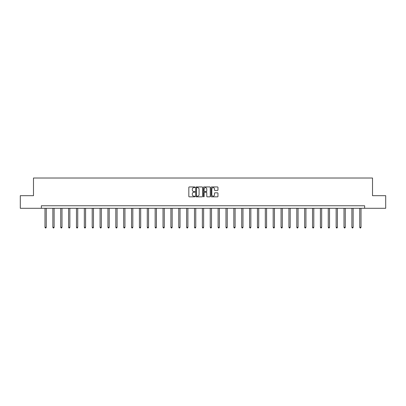 <?xml version="1.0" encoding="UTF-8"?>
<svg xmlns="http://www.w3.org/2000/svg" width="406" height="406" viewBox="0 0 406 406"><rect width="100%" height="100%" fill="white"/><g stroke="black" fill="none" stroke-linecap="round" stroke-linejoin="round"><path stroke-width="0.61" d="M194.931 187.293A0.345 0.345 0 0 0 194.581 186.948L189.323 186.948A0.497 0.497 0 0 0 188.826 187.44L188.826 196.352A0.497 0.497 0 0 0 189.323 196.849L194.581 196.849A0.345 0.345 0 0 0 194.931 196.504A0.345 0.345 0 0 0 194.581 196.154L193.901 196.154A1.583 1.583 0 0 1 192.317 194.57L192.317 193.829A1.583 1.583 0 0 1 193.901 192.246L194.581 192.246A0.345 0.345 0 0 0 194.931 191.896A0.345 0.345 0 0 0 194.581 191.551L193.901 191.551A1.583 1.583 0 0 1 192.317 189.967L192.317 189.226A1.583 1.583 0 0 1 193.901 187.638L194.581 187.638A0.345 0.345 0 0 0 194.931 187.293M217.469 190.439A0.497 0.497 0 0 0 217.966 189.942L217.966 187.44A0.497 0.497 0 0 0 217.469 186.948L211.627 186.948A0.497 0.497 0 0 0 211.13 187.44L211.13 196.352A0.497 0.497 0 0 0 211.627 196.849L217.469 196.849A0.497 0.497 0 0 0 217.966 196.352L217.966 193.332A0.497 0.497 0 0 0 217.469 192.84L214.972 192.84A0.497 0.497 0 0 0 214.475 193.332L214.475 194.829A1.325 1.325 0 0 1 213.15 196.154A1.325 1.325 0 0 1 211.825 194.829L211.825 188.963A1.325 1.325 0 0 1 213.15 187.638A1.325 1.325 0 0 1 214.475 188.963L214.475 189.942A0.497 0.497 0 0 0 214.972 190.439L217.469 190.439M41.361 208.293L20.3 208.293L20.3 195.682L33.49 195.682L33.49 178.026L372.51 178.026L372.51 195.682L385.7 195.682L385.7 208.293L364.639 208.293L364.639 205.771L41.361 205.771L41.361 208.293L364.639 208.293M202.569 187.44A0.497 0.497 0 0 0 202.071 186.948L196.23 186.948A0.497 0.497 0 0 0 195.733 187.44L195.733 196.352A0.497 0.497 0 0 0 196.23 196.849L202.071 196.849A0.497 0.497 0 0 0 202.569 196.352L202.569 187.44M203.929 186.948L209.77 186.948A0.497 0.497 0 0 1 210.267 187.44L210.267 196.352A0.497 0.497 0 0 1 209.77 196.849L207.268 196.849A0.497 0.497 0 0 1 206.776 196.352L206.776 192.738A0.497 0.497 0 0 0 206.278 192.246L204.624 192.246A0.497 0.497 0 0 0 204.127 192.738L204.127 196.504A0.345 0.345 0 0 1 203.782 196.849A0.345 0.345 0 0 1 203.431 196.504L203.431 187.44A0.497 0.497 0 0 1 203.929 186.948M196.773 187.638A0.345 0.345 0 0 0 196.428 187.988L196.428 195.809A0.345 0.345 0 0 0 196.773 196.154L197.494 196.154A1.583 1.583 0 0 0 199.077 194.57L199.077 189.226A1.583 1.583 0 0 0 197.494 187.638L196.773 187.638M206.776 188.988A1.325 1.325 0 0 0 205.451 187.663A1.325 1.325 0 0 0 204.127 188.988L204.127 191.059A0.497 0.497 0 0 0 204.624 191.551L206.278 191.551A0.497 0.497 0 0 0 206.776 191.059L206.776 188.988M44.99 208.293L44.99 227.319L46.254 227.319L46.254 208.293M46.254 227.319L45.873 227.974L45.37 227.974L44.99 227.319M52.861 208.293L52.861 227.319L54.12 227.319L54.12 208.293M54.12 227.319L53.744 227.974L53.237 227.974L52.861 227.319M60.727 208.293L60.727 227.319L61.991 227.319L61.991 208.293M61.991 227.319L61.61 227.974L61.108 227.974L60.727 227.319M68.599 208.293L68.599 227.319L69.857 227.319L69.857 208.293M69.857 227.319L69.482 227.974L68.974 227.974L68.599 227.319M76.465 208.293L76.465 227.319L77.729 227.319L77.729 208.293M77.729 227.319L77.348 227.974L76.846 227.974L76.465 227.319M84.336 208.293L84.336 227.319L85.595 227.319L85.595 208.293M85.595 227.319L85.219 227.974L84.712 227.974L84.336 227.319M92.203 208.293L92.203 227.319L93.466 227.319L93.466 208.293M93.466 227.319L93.086 227.974L92.583 227.974L92.203 227.319M100.074 208.293L100.074 227.319L101.333 227.319L101.333 208.293M101.333 227.319L100.957 227.974L100.449 227.974L100.074 227.319M107.94 208.293L107.94 227.319L109.204 227.319L109.204 208.293M109.204 227.319L108.823 227.974L108.321 227.974L107.94 227.319M115.811 208.293L115.811 227.319L117.07 227.319L117.07 208.293M117.07 227.319L116.695 227.974L116.192 227.974L115.811 227.319M123.683 208.293L123.683 227.319L124.941 227.319L124.941 208.293M124.941 227.319L124.561 227.974L124.058 227.974L123.683 227.319M131.549 208.293L131.549 227.319L132.813 227.319L132.813 208.293M132.813 227.319L132.432 227.974L131.93 227.974L131.549 227.319M139.42 208.293L139.42 227.319L140.679 227.319L140.679 208.293M140.679 227.319L140.298 227.974L139.796 227.974L139.42 227.319M147.287 208.293L147.287 227.319L148.55 227.319L148.55 208.293M148.55 227.319L148.17 227.974L147.667 227.974L147.287 227.319M155.158 208.293L155.158 227.319L156.417 227.319L156.417 208.293M156.417 227.319L156.041 227.974L155.534 227.974L155.158 227.319M163.024 208.293L163.024 227.319L164.288 227.319L164.288 208.293M164.288 227.319L163.907 227.974L163.405 227.974L163.024 227.319M170.896 208.293L170.896 227.319L172.154 227.319L172.154 208.293M172.154 227.319L171.779 227.974L171.271 227.974L170.896 227.319M178.762 208.293L178.762 227.319L180.025 227.319L180.025 208.293M180.025 227.319L179.645 227.974L179.142 227.974L178.762 227.319M186.633 208.293L186.633 227.319L187.892 227.319L187.892 208.293M187.892 227.319L187.516 227.974L187.009 227.974L186.633 227.319M194.499 208.293L194.499 227.319L195.763 227.319L195.763 208.293M195.763 227.319L195.382 227.974L194.88 227.974L194.499 227.319M202.371 208.293L202.371 227.319L203.629 227.319L203.629 208.293M203.629 227.319L203.254 227.974L202.746 227.974L202.371 227.319M210.237 208.293L210.237 227.319L211.501 227.319L211.501 208.293M211.501 227.319L211.12 227.974L210.618 227.974L210.237 227.319M218.108 208.293L218.108 227.319L219.367 227.319L219.367 208.293M219.367 227.319L218.991 227.974L218.484 227.974L218.108 227.319M225.975 208.293L225.975 227.319L227.238 227.319L227.238 208.293M227.238 227.319L226.858 227.974L226.355 227.974L225.975 227.319M233.846 208.293L233.846 227.319L235.104 227.319L235.104 208.293M235.104 227.319L234.729 227.974L234.221 227.974L233.846 227.319M241.712 208.293L241.712 227.319L242.976 227.319L242.976 208.293M242.976 227.319L242.595 227.974L242.093 227.974L241.712 227.319M249.583 208.293L249.583 227.319L250.842 227.319L250.842 208.293M250.842 227.319L250.466 227.974L249.959 227.974L249.583 227.319M257.45 208.293L257.45 227.319L258.713 227.319L258.713 208.293M258.713 227.319L258.333 227.974L257.83 227.974L257.45 227.319M265.321 208.293L265.321 227.319L266.58 227.319L266.58 208.293M266.58 227.319L266.204 227.974L265.702 227.974L265.321 227.319M273.187 208.293L273.187 227.319L274.451 227.319L274.451 208.293M274.451 227.319L274.07 227.974L273.568 227.974L273.187 227.319M281.059 208.293L281.059 227.319L282.317 227.319L282.317 208.293M282.317 227.319L281.942 227.974L281.439 227.974L281.059 227.319M288.93 208.293L288.93 227.319L290.188 227.319L290.188 208.293M290.188 227.319L289.808 227.974L289.305 227.974L288.93 227.319M296.796 208.293L296.796 227.319L298.06 227.319L298.06 208.293M298.06 227.319L297.679 227.974L297.177 227.974L296.796 227.319M304.667 208.293L304.667 227.319L305.926 227.319L305.926 208.293M305.926 227.319L305.551 227.974L305.043 227.974L304.667 227.319M312.534 208.293L312.534 227.319L313.797 227.319L313.797 208.293M313.797 227.319L313.417 227.974L312.914 227.974L312.534 227.319M320.405 208.293L320.405 227.319L321.664 227.319L321.664 208.293M321.664 227.319L321.288 227.974L320.781 227.974L320.405 227.319M328.271 208.293L328.271 227.319L329.535 227.319L329.535 208.293M329.535 227.319L329.154 227.974L328.652 227.974L328.271 227.319M336.143 208.293L336.143 227.319L337.401 227.319L337.401 208.293M337.401 227.319L337.026 227.974L336.518 227.974L336.143 227.319M344.009 208.293L344.009 227.319L345.273 227.319L345.273 208.293M345.273 227.319L344.892 227.974L344.389 227.974L344.009 227.319M351.88 208.293L351.88 227.319L353.139 227.319L353.139 208.293M353.139 227.319L352.763 227.974L352.256 227.974L351.88 227.319M359.746 208.293L359.746 227.319L361.01 227.319L361.01 208.293M361.01 227.319L360.629 227.974L360.127 227.974L359.746 227.319"/></g></svg>
